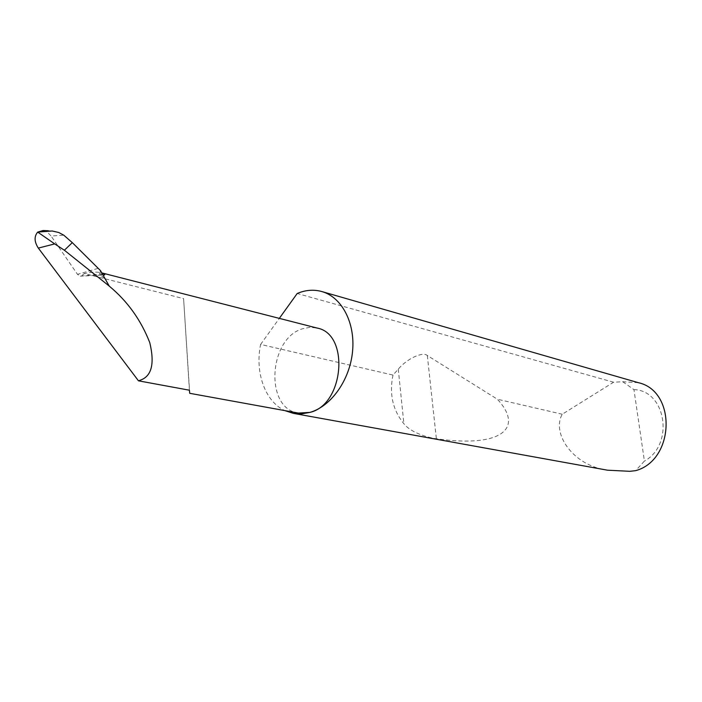 <?xml version="1.0" encoding="UTF-8"?>
<svg xmlns="http://www.w3.org/2000/svg" width="702" height="702" viewBox="0 0 702 702"><rect width="100%" height="100%" fill="white"/><g stroke="black" fill="none" stroke-linecap="round" stroke-linejoin="round"><path stroke-width="0.53" stroke-dasharray="3.51 2.63" d="M189.715 393.304L183.599 298.622L84.214 273.526C91.383 271.999 96.999 271.727 101.062 272.718L102.088 272.981M298.403 413.074C264.478 408.766 268.48 338.25 302.746 328.712L309.951 327.325L317.032 328.036M638.337 382.678L622.744 381.739L613.592 382.221L562.249 414.233C551.342 433.248 572.779 465.61 607.484 470.191M392.997 375.07C389.11 393.901 392.743 410.117 403.887 423.718C411.232 433.257 429.896 438.022 436.363 438.741C501.754 448.104 524.297 428.15 497.358 399.219L427.325 355.51C422.797 351.325 406.809 358.775 398.271 369.155L392.997 375.07L260.609 344.436C254.773 372.341 265.058 401.553 284.819 410.6M562.249 414.233L497.358 399.219M43.094 230.519L47.42 232.239L51.071 236.012L63.768 235.179M102.659 273.868L80.291 276.176L77.501 274.342L51.071 236.012M100.509 270.639L99.693 273.991L105.028 279.177L109.31 286.188M613.592 382.221L297.209 293.489M260.609 344.436L279.326 318.375M622.744 381.739L633.95 389.636L644.418 461.074L635.617 470.665M633.95 389.636C666.093 390.277 674.587 444.831 644.418 461.074M102.123 273.034L101.062 272.718M99.693 273.991L103.492 275.061L80.291 276.176M189.4 390.207L183.599 298.622M81.906 275.632L84.214 273.526M97.938 268.418L77.501 274.342M398.271 369.155L403.887 423.718M427.325 355.51L436.363 438.741M48.341 230.756L51.193 230.888"/><path stroke-width="1.05" d="M38.32 248.096C34.258 241.778 34.047 236.442 37.697 232.09L54.712 243.901L38.32 248.096L138.47 380.826L189.4 390.207L189.715 393.304L298.403 413.074L309.907 412.399C331.168 406.37 349.903 379.966 352.562 351.351C355.352 322.727 341.734 297.078 321.832 291.549C314.575 289.531 307.178 289.856 299.649 292.523L297.209 293.489L279.326 318.375M284.819 410.6L293.418 413.381L607.484 470.191L629.747 471.314L635.617 470.665C674.912 460.091 676.649 391.005 638.337 382.678L321.832 291.549M293.418 413.381L301.57 413.855L309.907 412.399C344.173 404.756 349.868 333.748 317.032 328.036L102.088 272.981M138.47 380.826L140.286 380.194C151.667 376.263 154.835 363.759 149.78 342.681C140.962 320.024 127.466 301.193 109.31 286.188L100.509 270.639L72.306 242.638L63.768 235.179L58.757 232.502L52.159 230.984L37.697 232.09L43.094 230.519L48.341 230.756M54.712 243.901L64.382 250.237L109.293 286.126M103.492 275.061C105.072 275.035 105.168 274.605 103.773 273.771L102.123 273.034M64.382 250.237L72.306 242.638M103.773 273.771L102.659 273.868"/></g></svg>
